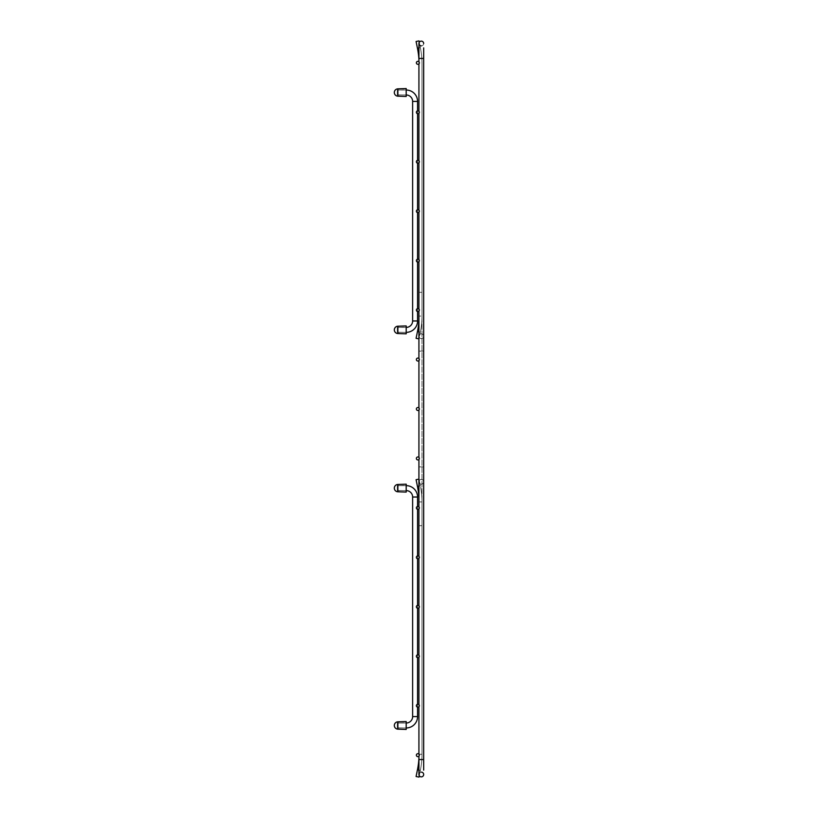 <?xml version="1.0" encoding="UTF-8"?>
<svg xmlns="http://www.w3.org/2000/svg" width="818" height="818" viewBox="0 0 818 818"><rect width="100%" height="100%" fill="white"/><g stroke="black" fill="none" stroke-linecap="round" stroke-linejoin="round"><path stroke-width="0.61" stroke-dasharray="4.09 3.07" d="M418.99 40.9L416.086 41.493L418.99 40.9L416.086 41.493L417.456 48.242A77.638 77.638 0 0 1 418.632 55.951A77.638 77.638 0 0 0 417.456 48.242L416.086 41.493L418.99 40.9L416.086 41.493L418.99 40.9L416.086 41.493L417.456 48.242A77.638 77.638 0 0 1 418.632 55.951A77.638 77.638 0 0 0 417.456 48.242L416.086 41.493L418.99 40.9L416.086 41.493L418.99 40.9L416.086 41.493L417.456 48.242L420.37 47.648L417.456 48.242A77.638 77.638 0 0 1 419.02 63.743L419.02 525.667L421.986 525.667L419.02 525.667L421.986 525.667L419.02 525.667L419.02 754.257A77.638 77.638 0 0 1 417.456 769.758L416.086 776.507L418.99 777.1M417.456 48.242L420.37 47.648A80.604 80.604 0 0 1 421.986 63.743L421.986 754.257A80.604 80.604 0 0 1 420.37 770.351L419.276 775.73A2.372 2.372 0 0 1 421.301 772.12A2.372 2.372 0 0 0 418.928 774.503A2.372 2.372 0 0 1 421.301 772.12A2.372 2.372 0 0 0 419.276 775.73L420.37 770.351L419.276 775.73L420.37 770.351L419.276 775.73L420.37 770.351L417.456 769.758L416.086 776.507L417.456 769.758L416.086 776.507L417.456 769.758L420.37 770.351L417.456 769.758A77.638 77.638 0 0 0 418.632 762.049A77.638 77.638 0 0 1 417.456 769.758A77.638 77.638 0 0 0 418.632 762.049A77.638 77.638 0 0 1 417.456 769.758M419.92 45.43A2.372 2.372 0 0 1 419.276 42.27L420.37 47.648A80.604 80.604 0 0 1 421.587 55.655A80.604 80.604 0 0 0 420.37 47.648L419.276 42.27L420.37 47.648A80.604 80.604 0 0 1 421.587 55.655A80.604 80.604 0 0 0 420.37 47.648L419.276 42.27L420.37 47.648A80.604 80.604 0 0 1 421.986 63.743L421.986 292.333L419.02 292.333L421.986 292.333L419.02 292.333L421.986 292.333L419.02 292.333L421.986 292.333L419.02 292.333L421.986 292.333L421.986 754.257A80.604 80.604 0 0 1 420.37 770.351A80.604 80.604 0 0 0 421.587 762.345A80.604 80.604 0 0 1 420.37 770.351A80.604 80.604 0 0 0 421.587 762.345A80.604 80.604 0 0 1 420.37 770.351L418.928 770.055M418.928 59.816A77.638 77.638 0 0 1 419.02 63.743L419.02 754.257A77.638 77.638 0 0 1 418.632 762.049A77.638 77.638 0 0 0 419.02 754.257A77.638 77.638 0 0 1 418.928 758.184M418.928 498.019A77.638 77.638 0 0 1 419.02 501.935A77.638 77.638 0 0 0 418.632 494.144A77.638 77.638 0 0 1 419.02 501.935L419.02 316.065A77.638 77.638 0 0 1 418.928 319.981M418.928 479.113L416.086 479.685L418.99 479.092L420.37 485.841A80.604 80.604 0 0 1 421.587 493.847A80.604 80.604 0 0 0 420.37 485.841L418.99 479.092L416.086 479.685L417.456 486.434L420.37 485.841A80.604 80.604 0 0 1 421.986 501.935L421.986 754.257A80.604 80.604 0 0 1 421.587 762.345A80.604 80.604 0 0 0 421.986 754.257L421.986 316.065A80.604 80.604 0 0 1 420.37 332.159L418.928 338.887M421.301 479.42A2.372 2.372 0 0 0 418.928 481.792L418.928 351.137L418.928 466.863L423.673 466.863L423.673 351.137L423.673 466.863L418.928 466.863L421.301 466.863L418.928 466.863L418.928 481.792A2.372 2.372 0 0 0 421.301 484.164A2.372 2.372 0 0 0 423.673 481.792A2.372 2.372 0 0 0 421.301 479.42A2.372 2.372 0 0 0 418.928 481.792A2.372 2.372 0 0 1 421.301 479.42A2.372 2.372 0 0 1 423.673 481.792A2.372 2.372 0 0 1 421.301 484.164A2.372 2.372 0 0 1 418.928 481.792A2.372 2.372 0 0 0 421.301 484.164A2.372 2.372 0 0 1 418.928 481.792A2.372 2.372 0 0 1 421.301 479.42A2.372 2.372 0 0 1 423.673 481.792A2.372 2.372 0 0 1 421.301 484.164M423.673 336.208L423.673 351.137L418.928 351.137L423.673 351.137L423.673 336.208A2.372 2.372 0 0 1 421.301 338.58A2.372 2.372 0 0 0 423.673 336.208A2.372 2.372 0 0 0 421.301 333.836A2.372 2.372 0 0 1 423.673 336.208A2.372 2.372 0 0 0 421.301 333.836A2.372 2.372 0 0 0 418.928 336.208A2.372 2.372 0 0 0 421.301 338.58A2.372 2.372 0 0 1 418.928 336.208A2.372 2.372 0 0 1 421.301 333.836A2.372 2.372 0 0 0 418.928 336.208A2.372 2.372 0 0 1 421.301 333.836M417.865 311.576A1.483 1.483 0 0 1 416.382 310.094A1.483 1.483 0 0 1 417.865 308.611A1.483 1.483 0 0 1 419.348 310.094A1.483 1.483 0 0 1 417.865 311.576M417.865 506.424A1.483 1.483 0 0 1 419.348 507.906A1.483 1.483 0 0 1 417.865 509.389A1.483 1.483 0 0 1 416.382 507.906A1.483 1.483 0 0 1 417.865 506.424M421.587 55.655A80.604 80.604 0 0 1 421.986 63.743L421.986 316.065L421.986 63.743L419.02 63.743L419.02 316.065L419.02 63.743L421.986 63.743A80.604 80.604 0 0 0 421.587 55.655A80.604 80.604 0 0 1 421.986 63.743A80.604 80.604 0 0 0 421.587 55.655M418.632 55.951A77.638 77.638 0 0 1 419.02 63.743A77.638 77.638 0 0 0 418.632 55.951A77.638 77.638 0 0 1 419.02 63.743A77.638 77.638 0 0 0 418.632 55.951M418.928 331.863L420.37 332.159A80.604 80.604 0 0 0 421.986 316.065A80.604 80.604 0 0 1 420.37 332.159L417.456 331.566A77.638 77.638 0 0 0 419.02 316.065L421.986 316.065L419.02 316.065A77.638 77.638 0 0 1 417.456 331.566L416.086 338.315L418.99 338.908L416.086 338.315L418.99 338.908L416.086 338.315L418.99 338.908L420.37 332.159L418.99 338.908M417.456 331.566L420.37 332.159L417.456 331.566L420.37 332.159L417.456 331.566L416.086 338.315M419.02 501.935L419.02 754.257A77.638 77.638 0 0 1 418.632 762.049A77.638 77.638 0 0 0 419.02 754.257L419.02 501.935L421.986 501.935L421.986 754.257A80.604 80.604 0 0 1 421.587 762.345A80.604 80.604 0 0 0 421.986 754.257L421.986 501.935L419.02 501.935M421.587 493.847A80.604 80.604 0 0 1 421.986 501.935A80.604 80.604 0 0 0 421.587 493.847M418.928 756.21L418.928 754.124M418.928 706.752L418.928 704.666M418.928 657.304L418.928 655.218M418.928 607.846L418.928 605.77M418.928 558.397L418.928 556.312M418.928 508.949L418.928 506.863M418.928 459.491L418.928 457.415M418.928 410.043L418.928 407.957M418.928 360.585L418.928 358.509M418.928 311.137L418.928 309.051M418.928 261.688L418.928 259.603M418.928 212.23L418.928 210.154M418.928 162.782L418.928 160.696M418.928 113.334L418.928 111.248M418.928 63.876L418.928 61.79M418.928 58.436L421.301 58.436L418.928 58.436L418.928 759.564L423.673 759.564L423.673 58.436L418.928 58.436L418.928 43.497A2.372 2.372 0 0 0 421.301 45.88A2.372 2.372 0 0 0 423.673 43.497A2.372 2.372 0 0 1 421.301 45.88A2.372 2.372 0 0 0 423.673 43.497A2.372 2.372 0 0 1 421.301 45.88M423.673 774.503A2.372 2.372 0 0 0 421.301 772.12A2.372 2.372 0 0 1 423.673 774.503M417.456 486.434L416.086 479.685L418.99 479.092L416.086 479.685M418.928 486.137L420.37 485.841L418.99 479.092M418.928 47.945L420.37 47.648L419.276 42.27A2.372 2.372 0 0 0 418.928 43.497M417.865 262.128A1.483 1.483 0 0 1 416.382 260.645A1.483 1.483 0 0 1 417.865 259.163A1.483 1.483 0 0 1 419.348 260.645A1.483 1.483 0 0 1 417.865 262.128M417.865 212.68A1.483 1.483 0 0 1 416.382 211.187A1.483 1.483 0 0 1 417.865 209.705A1.483 1.483 0 0 1 419.348 211.187A1.483 1.483 0 0 1 417.865 212.68M417.865 163.222A1.483 1.483 0 0 1 416.382 161.739A1.483 1.483 0 0 1 417.865 160.256A1.483 1.483 0 0 1 419.348 161.739A1.483 1.483 0 0 1 417.865 163.222M417.865 113.774A1.483 1.483 0 0 1 416.382 112.291A1.483 1.483 0 0 1 417.865 110.808A1.483 1.483 0 0 1 419.348 112.291A1.483 1.483 0 0 1 417.865 113.774M417.865 555.872A1.483 1.483 0 0 1 419.348 557.355A1.483 1.483 0 0 1 417.865 558.837A1.483 1.483 0 0 1 416.382 557.355A1.483 1.483 0 0 1 417.865 555.872M417.865 605.32A1.483 1.483 0 0 1 419.348 606.813A1.483 1.483 0 0 1 417.865 608.295A1.483 1.483 0 0 1 416.382 606.813A1.483 1.483 0 0 1 417.865 605.32M417.865 654.778A1.483 1.483 0 0 1 419.348 656.261A1.483 1.483 0 0 1 417.865 657.744A1.483 1.483 0 0 1 416.382 656.261A1.483 1.483 0 0 1 417.865 654.778M417.865 704.226A1.483 1.483 0 0 1 419.348 705.709A1.483 1.483 0 0 1 417.865 707.192A1.483 1.483 0 0 1 416.382 705.709A1.483 1.483 0 0 1 417.865 704.226M417.865 456.965A1.483 1.483 0 0 0 416.382 458.448A1.483 1.483 0 0 0 417.865 459.931A1.483 1.483 0 0 0 419.348 458.448A1.483 1.483 0 0 0 417.865 456.965A1.483 1.483 180 0 0 416.382 458.448A1.483 1.483 180 0 0 417.865 459.931A1.483 1.483 180 0 0 419.348 458.448A1.483 1.483 180 0 0 417.865 456.965A1.483 1.483 180 0 0 416.382 458.448A1.483 1.483 180 0 0 417.865 459.931A1.483 1.483 180 0 0 419.348 458.448A1.483 1.483 180 0 0 417.865 456.965M417.865 407.517A1.483 1.483 0 0 0 416.382 409A1.483 1.483 0 0 0 417.865 410.483A1.483 1.483 0 0 0 419.348 409A1.483 1.483 0 0 0 417.865 407.517A1.483 1.483 180 0 0 416.382 409A1.483 1.483 180 0 0 417.865 410.483A1.483 1.483 180 0 0 419.348 409A1.483 1.483 180 0 0 417.865 407.517A1.483 1.483 180 0 0 416.382 409A1.483 1.483 180 0 0 417.865 410.483A1.483 1.483 180 0 0 419.348 409A1.483 1.483 180 0 0 417.865 407.517M417.865 358.069A1.483 1.483 0 0 0 416.382 359.552A1.483 1.483 0 0 0 417.865 361.035A1.483 1.483 0 0 0 419.348 359.552A1.483 1.483 0 0 0 417.865 358.069A1.483 1.483 180 0 0 416.382 359.552A1.483 1.483 180 0 0 417.865 361.035A1.483 1.483 180 0 0 419.348 359.552A1.483 1.483 180 0 0 417.865 358.069A1.483 1.483 180 0 0 416.382 359.552A1.483 1.483 180 0 0 417.865 361.035A1.483 1.483 180 0 0 419.348 359.552A1.483 1.483 180 0 0 417.865 358.069M417.865 61.35A1.483 1.483 0 0 0 416.382 62.833A1.483 1.483 0 0 0 417.865 64.315A1.483 1.483 0 0 0 419.348 62.833A1.483 1.483 0 0 0 417.865 61.35M417.865 753.685A1.483 1.483 0 0 0 416.382 755.167A1.483 1.483 0 0 0 417.865 756.65A1.483 1.483 0 0 0 419.348 755.167A1.483 1.483 0 0 0 417.865 753.685M406.198 327.404L406.198 332.353L406.198 327.404L406.198 332.353L397.292 332.353L406.198 332.353L406.198 327.404L397.292 327.404L397.292 332.353L397.292 327.404L397.292 332.353L397.292 327.404L406.198 327.404A6.432 6.432 0 0 0 412.63 320.973L412.63 101.412L417.569 101.412L412.63 101.412L417.569 101.412L417.569 320.973L412.63 320.973M417.569 311.546L417.569 308.642M417.569 262.097L417.569 259.194M417.569 212.649L417.569 209.735M417.569 163.191L417.569 160.287M417.569 113.743L417.569 110.839M406.198 90.031L397.292 90.031L397.292 94.98L397.292 90.031L397.292 94.98L397.292 90.031L406.198 90.031L406.198 94.98L397.292 94.98L406.198 94.98L406.198 90.031M397.292 723.02L397.292 727.969L397.292 723.02L406.198 723.02L406.198 727.969L406.198 723.02L406.198 727.969L406.198 723.02L397.292 723.02L397.292 727.969L406.198 727.969L397.292 727.969L397.292 723.02M417.569 707.161L417.569 704.257M417.569 657.713L417.569 654.809M417.569 608.265L417.569 605.351M417.569 558.806L417.569 555.903M417.569 509.358L417.569 506.454M406.198 485.647L397.292 485.647L397.292 490.596L397.292 485.647L397.292 490.596L397.292 485.647L406.198 485.647L406.198 490.596L397.292 490.596L406.198 490.596L406.198 485.647M412.63 497.027L417.569 497.027L412.63 497.027L412.63 716.588L417.569 716.588L412.63 716.588L417.569 716.588L417.569 497.027L412.63 497.027A6.432 6.432 0 0 0 406.198 490.596M406.198 88.548L406.198 96.463L406.198 88.548L406.198 96.463L397.865 96.176A3.671 3.671 0 0 1 394.327 92.506A3.671 3.671 0 0 1 397.865 88.845L406.198 88.548M406.198 89.786L406.198 95.225L406.198 89.786L406.004 95.021L406.004 89.99L397.292 90.144L397.292 94.878L406.004 95.021L406.004 89.99L406.004 95.021L397.292 94.878L397.292 90.144L397.292 94.878L397.292 90.144L406.198 89.786L406.198 95.225L406.198 89.786M406.198 325.922L406.198 333.836L406.198 325.922L406.198 333.836L397.865 333.539A3.671 3.671 0 0 1 394.327 329.879A3.671 3.671 0 0 1 397.865 326.208L406.198 325.922M406.198 327.159L406.198 332.599L406.198 327.159L406.004 332.394L406.004 327.353L397.292 327.507L397.292 332.241L406.004 332.394L406.004 327.353L406.004 332.394L397.292 332.241L397.292 327.507L397.292 332.241L397.292 327.507L406.198 327.159L406.198 332.599L406.198 327.159M406.198 484.164L406.198 492.078L406.198 484.164L406.198 492.078L397.865 491.792A3.671 3.671 0 0 1 394.327 488.121A3.671 3.671 0 0 1 397.865 484.46L406.198 484.164M406.198 485.401L406.198 490.841L406.198 485.401L406.004 490.647L406.004 485.606L397.292 485.759L397.292 490.493L406.004 490.647L406.004 485.606L406.004 490.647L397.292 490.493L397.292 485.759L397.292 490.493L397.292 485.759L406.198 485.401L406.198 490.841L406.198 485.401M406.198 721.537L406.198 729.451L406.198 721.537L406.198 729.451L397.865 729.155A3.671 3.671 0 0 1 394.327 725.494A3.671 3.671 0 0 1 397.865 721.824L406.198 721.537M406.198 722.775L406.198 728.214L406.198 722.775L406.004 728.01L406.004 722.979L397.292 723.122L397.292 727.856L406.004 728.01L406.004 722.979L406.004 728.01L397.292 727.856L397.292 723.122L397.292 727.856L397.292 723.122L406.198 722.775L406.198 728.214L406.198 722.775M419.02 754.257L421.986 754.257L419.02 754.257M421.301 338.58A2.372 2.372 0 0 1 418.928 336.208L418.928 340.585L418.928 336.208M418.928 351.137L421.301 351.137L418.928 351.137L418.928 340.585L418.928 351.137M423.673 466.863L421.301 466.863L423.673 466.863L423.673 481.792L423.673 466.863M421.301 759.564L423.673 759.564L421.301 759.564M397.865 88.845L397.865 96.176M397.865 326.208L397.865 333.539M397.865 484.46L397.865 491.792M397.865 721.824L397.865 729.155M423.673 58.436L423.673 47.873M418.928 759.564L418.928 774.503M423.673 759.564L423.673 770.127"/><path stroke-width="1.23" d="M418.99 40.9L419.276 42.27A2.372 2.372 0 0 1 423.673 43.497A2.372 2.372 0 0 0 421.301 41.125A2.372 2.372 0 0 1 423.673 43.497A2.372 2.372 0 0 0 419.276 42.27L418.99 40.9L419.276 42.27L418.99 40.9L419.276 42.27L418.99 40.9L416.086 41.493L417.456 48.242A77.638 77.638 0 0 1 418.928 59.816M421.301 772.12A2.372 2.372 0 0 1 423.673 774.503A2.372 2.372 0 0 1 419.276 775.73L418.99 777.1L416.086 776.507L417.456 769.758L418.928 770.055M418.928 61.79L418.928 58.436L423.673 58.436L423.673 759.564L418.928 759.564L418.928 774.503A2.372 2.372 0 0 0 421.301 776.875A2.372 2.372 0 0 1 419.276 775.73L418.99 777.1M418.928 486.137L417.456 486.434A77.638 77.638 0 0 1 418.928 498.019M418.928 758.184A77.638 77.638 0 0 1 417.456 769.758M416.382 310.094A1.483 1.483 0 0 0 417.865 311.576A1.483 1.483 0 0 0 419.348 310.094A1.483 1.483 0 0 0 417.865 308.611A1.483 1.483 0 0 0 416.382 310.094M419.348 507.906A1.483 1.483 0 0 0 417.865 506.424A1.483 1.483 0 0 0 416.382 507.906A1.483 1.483 0 0 0 417.865 509.389A1.483 1.483 0 0 0 419.348 507.906M418.928 319.981A77.638 77.638 0 0 1 417.456 331.566L416.086 338.315L418.928 338.887M417.456 486.434A77.638 77.638 0 0 1 418.632 494.144A77.638 77.638 0 0 0 417.456 486.434L416.086 479.685L418.928 479.113M418.928 759.564L418.928 756.21M418.928 754.124L418.928 706.752M418.928 704.666L418.928 657.304M418.928 655.218L418.928 607.846M418.928 605.77L418.928 558.397M418.928 556.312L418.928 508.949M418.928 506.863L418.928 459.491M418.928 457.415L418.928 410.043M418.928 407.957L418.928 360.585M418.928 358.509L418.928 311.137M418.928 309.051L418.928 261.688M418.928 259.603L418.928 212.23M418.928 210.154L418.928 162.782M418.928 160.696L418.928 113.334M418.928 111.248L418.928 63.876M421.301 41.125A2.372 2.372 0 0 0 418.928 43.497L418.928 58.436M421.301 45.88A2.372 2.372 0 0 1 419.92 45.43M421.301 776.875A2.372 2.372 0 0 0 423.673 774.503A2.372 2.372 0 0 1 421.301 776.875A2.372 2.372 0 0 1 418.928 774.503M416.382 260.645A1.483 1.483 0 0 0 417.865 262.128A1.483 1.483 0 0 0 419.348 260.645A1.483 1.483 0 0 0 417.865 259.163A1.483 1.483 0 0 0 416.382 260.645M416.382 211.187A1.483 1.483 0 0 0 417.865 212.68A1.483 1.483 0 0 0 419.348 211.187A1.483 1.483 0 0 0 417.865 209.705A1.483 1.483 0 0 0 416.382 211.187M416.382 161.739A1.483 1.483 0 0 0 417.865 163.222A1.483 1.483 0 0 0 419.348 161.739A1.483 1.483 0 0 0 417.865 160.256A1.483 1.483 0 0 0 416.382 161.739M416.382 112.291A1.483 1.483 0 0 0 417.865 113.774A1.483 1.483 0 0 0 419.348 112.291A1.483 1.483 0 0 0 417.865 110.808A1.483 1.483 0 0 0 416.382 112.291M419.348 557.355A1.483 1.483 0 0 0 417.865 555.872A1.483 1.483 0 0 0 416.382 557.355A1.483 1.483 0 0 0 417.865 558.837A1.483 1.483 0 0 0 419.348 557.355M419.348 606.813A1.483 1.483 0 0 0 417.865 605.32A1.483 1.483 0 0 0 416.382 606.813A1.483 1.483 0 0 0 417.865 608.295A1.483 1.483 0 0 0 419.348 606.813M419.348 656.261A1.483 1.483 0 0 0 417.865 654.778A1.483 1.483 0 0 0 416.382 656.261A1.483 1.483 0 0 0 417.865 657.744A1.483 1.483 0 0 0 419.348 656.261M419.348 705.709A1.483 1.483 0 0 0 417.865 704.226A1.483 1.483 0 0 0 416.382 705.709A1.483 1.483 0 0 0 417.865 707.192A1.483 1.483 0 0 0 419.348 705.709M417.865 456.965A1.483 1.483 0 0 0 416.382 458.448A1.483 1.483 0 0 0 417.865 459.931A1.483 1.483 0 0 0 419.348 458.448A1.483 1.483 0 0 0 417.865 456.965M417.865 407.517A1.483 1.483 0 0 0 416.382 409A1.483 1.483 0 0 0 417.865 410.483A1.483 1.483 0 0 0 419.348 409A1.483 1.483 0 0 0 417.865 407.517M417.865 358.069A1.483 1.483 0 0 0 416.382 359.552A1.483 1.483 0 0 0 417.865 361.035A1.483 1.483 0 0 0 419.348 359.552A1.483 1.483 0 0 0 417.865 358.069M417.865 61.35A1.483 1.483 0 0 0 416.382 62.833A1.483 1.483 0 0 0 417.865 64.315A1.483 1.483 0 0 0 419.348 62.833A1.483 1.483 0 0 0 417.865 61.35M417.865 753.685A1.483 1.483 0 0 0 416.382 755.167A1.483 1.483 0 0 0 417.865 756.65A1.483 1.483 0 0 0 419.348 755.167A1.483 1.483 0 0 0 417.865 753.685M406.198 327.404A6.432 6.432 0 0 0 412.63 320.973L412.63 101.412A6.432 6.432 0 0 0 406.198 94.98A6.432 6.432 0 0 1 412.63 101.412L417.569 101.412A11.37 11.37 0 0 0 406.198 90.031A11.37 11.37 0 0 1 417.569 101.412L417.569 110.839M412.63 320.973L417.569 320.973A11.37 11.37 0 0 1 406.198 332.353A11.37 11.37 0 0 0 417.569 320.973L417.569 311.546M417.569 308.642L417.569 262.097M417.569 259.194L417.569 212.649M417.569 209.735L417.569 163.191M417.569 160.287L417.569 113.743M417.569 707.161L417.569 716.588A11.37 11.37 0 0 1 406.198 727.969A11.37 11.37 0 0 0 417.569 716.588L412.63 716.588A6.432 6.432 0 0 1 406.198 723.02A6.432 6.432 0 0 0 412.63 716.588L412.63 497.027A6.432 6.432 0 0 0 406.198 490.596M417.569 704.257L417.569 657.713M417.569 654.809L417.569 608.265M417.569 605.351L417.569 558.806M417.569 555.903L417.569 509.358M417.569 506.454L417.569 497.027A11.37 11.37 0 0 0 406.198 485.647A11.37 11.37 0 0 1 417.569 497.027L412.63 497.027M406.198 88.548L406.198 96.463L397.865 96.176A3.671 3.671 0 0 1 394.327 92.506A3.671 3.671 0 0 1 397.865 88.845L406.198 88.548M406.198 325.922L406.198 333.836L397.865 333.539A3.671 3.671 0 0 1 394.327 329.879A3.671 3.671 0 0 1 397.865 326.208L406.198 325.922M406.198 484.164L406.198 492.078L397.865 491.792A3.671 3.671 0 0 1 394.327 488.121A3.671 3.671 0 0 1 397.865 484.46L406.198 484.164M406.198 721.537L406.198 729.451L397.865 729.155A3.671 3.671 0 0 1 394.327 725.494A3.671 3.671 0 0 1 397.865 721.824L406.198 721.537M418.928 47.945L417.456 48.242M417.456 331.566L418.928 331.863M397.865 88.845L397.865 96.176M397.865 326.208L397.865 333.539M397.865 484.46L397.865 491.792M397.865 721.824L397.865 729.155M423.673 58.436L423.673 47.873M423.673 759.564L423.673 770.127"/></g></svg>
